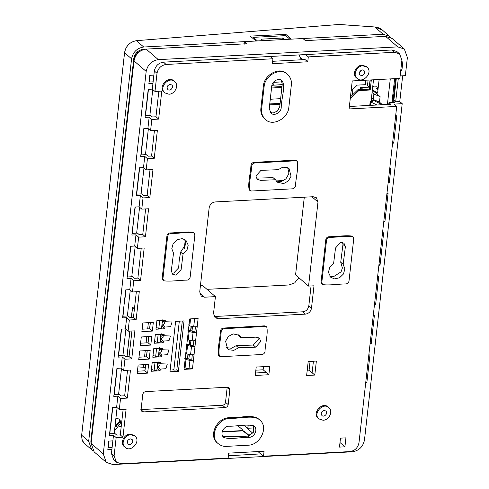 <?xml version="1.0" encoding="UTF-8"?>
<svg xmlns="http://www.w3.org/2000/svg" width="489" height="489" viewBox="0 0 489 489"><rect width="100%" height="100%" fill="white"/><g stroke="black" fill="none" stroke-linecap="round" stroke-linejoin="round"><path stroke-width="0.73" d="M119.298 409.562L120.545 398.462L117.867 396.151L116.626 407.251L119.298 409.562L126.101 409.201L122.953 437.221L120.282 434.91L116.749 435.1L114.927 433.523L110.294 433.767L109.658 433.217M116.156 437.582L113.485 435.271L111.437 453.486L113.723 459.849L116.394 462.16L114.108 455.797L116.156 437.582L122.953 437.221M123.686 370.436L124.939 359.232L122.268 356.921L121.015 368.125L123.686 370.436L130.49 370.075L127.342 398.095L124.671 395.784L121.138 395.974L119.316 394.403L113.98 394.684M128.087 331.206L129.34 320.002L126.669 317.691L125.416 328.895L128.087 331.206L134.885 330.845L131.743 358.865L129.072 356.554L125.532 356.744L123.711 355.173L118.381 355.454M132.488 291.976L133.742 280.772L131.07 278.461L129.811 289.665L132.488 291.976L139.286 291.615L136.144 319.635L133.473 317.324L129.933 317.514L128.112 315.943L122.782 316.224M136.339 291.774L133.473 317.324M131.938 331.004L129.072 356.554M127.537 370.234L124.671 395.784M123.149 409.354L120.282 434.91M129.811 289.665L125.734 289.885L122.592 317.905L126.669 317.691M129.34 320.002L136.144 319.635M125.416 328.895L121.333 329.115L118.191 357.135L122.268 356.921M124.939 359.232L131.743 358.865M121.015 368.125L116.932 368.345L113.79 396.365L117.867 396.151M120.545 398.462L127.342 398.095M116.626 407.251L112.543 407.465L109.402 435.491L113.485 435.271M137.378 248.357L138.638 237.153L135.966 234.842L134.707 246.046L137.378 248.357L144.182 247.996L140.545 280.405L137.874 278.094L134.334 278.284L132.513 276.713L127.177 276.994M141.229 248.155L137.874 278.094M134.707 246.046L130.624 246.267L126.993 278.675L131.07 278.461M133.742 280.772L140.545 280.405M141.779 209.127L143.039 197.923L140.361 195.612L139.108 206.816L141.779 209.127L148.583 208.766L145.435 236.786L142.764 234.476L139.231 234.665L137.409 233.088L132.073 233.375M145.63 208.925L142.764 234.476M139.108 206.816L135.025 207.036L131.883 235.056L135.966 234.842M138.638 237.153L145.435 236.786M146.18 169.897L147.433 158.693L144.762 156.382L143.509 167.586L146.18 169.897L152.984 169.536L149.836 197.556L147.165 195.245L143.632 195.435L141.81 193.858L136.474 194.145M150.031 169.695L147.165 195.245M143.509 167.586L139.426 167.806L136.284 195.826L140.361 195.612M143.039 197.923L149.836 197.556M150.581 130.667L151.834 119.463L149.163 117.152L147.91 128.356L150.581 130.667L157.379 130.306L154.237 158.326L151.566 156.015L148.026 156.205L146.205 154.628L140.875 154.915M154.432 130.465L151.566 156.015M147.91 128.356L143.827 128.576L140.685 156.596L144.762 156.382M147.433 158.693L154.237 158.326M359.464 72.366L361.261 70.288M361.75 75.599L360.106 75.068C357.477 73.032 361.744 68.264 364.024 70.532C365.405 72.928 364.647 74.615 361.75 75.599M366.964 67.134L366.237 66.504L362.123 65.165C356.169 65.233 351.689 74.236 356.438 77.837L357.166 78.466C352.416 74.866 356.897 65.862 362.85 65.795L366.964 67.134C373.535 72.219 362.869 84.132 357.166 78.466M157.586 366.793L160.258 369.103L165.881 368.7L167.311 364.024L160.85 363.779L159.029 362.202M159.157 352.783L161.828 355.093L167.452 354.684L168.882 350.014L162.421 349.769L160.606 348.192M160.728 338.767L163.399 341.077L169.029 340.674L170.459 336.004L163.992 335.754L162.177 334.183M162.299 324.757L164.97 327.068L170.6 326.664L172.03 321.994L165.569 321.744L163.748 320.173M168.986 94.224L164.872 92.886C158.295 87.8 168.968 75.887 174.671 81.553C179.42 85.153 174.934 94.151 168.986 94.224M174.671 81.553L173.943 80.923C168.24 75.257 157.568 87.17 164.145 92.256L164.872 92.886M170.086 84.42L171.731 84.952C174.359 86.987 170.093 91.755 167.813 89.487C166.431 87.091 167.189 85.404 170.086 84.42M130.795 434.684L134.909 436.023C141.486 441.109 130.814 453.022 125.111 447.356C120.361 443.755 124.848 434.758 130.795 434.684M134.909 436.023L134.182 435.393L130.068 434.055C124.12 434.128 119.634 443.126 124.383 446.726L125.111 447.356M114.518 430.558C116.266 427.881 118.454 426.457 121.083 426.286L121.254 426.274M130.325 438.89L131.969 439.422C134.597 441.457 130.331 446.225 128.051 443.957C126.669 441.561 127.427 439.874 130.325 438.89M222.483 405.234L140.856 409.586L143.528 411.897L225.154 407.545L222.483 405.234C224.151 404.984 225.166 404 225.515 402.288L228.186 404.599C227.837 406.31 226.823 407.294 225.154 407.545M228.186 404.599L229.836 389.886L229.078 387.765L227.428 387.233L145.808 391.579C144.133 391.836 143.124 392.814 142.77 394.525L141.119 409.238L141.694 411.176L143.528 411.897M229.836 389.886L227.183 387.245M227.165 387.575L225.515 402.288M392.508 100.288L393.871 100.214L396.298 78.582M344.916 446.818L345.925 437.851L340.485 438.138L339.476 447.105L344.916 446.818L339.989 442.551M112.097 447.6L108.02 447.82M112.855 440.876L108.772 441.096L107.831 449.501L111.908 449.281M153.124 81.84L149.75 82.024L149.108 81.467M148.858 83.741L152.935 83.521L153.882 75.117L149.799 75.337L148.858 83.741M388.187 182.409L389.317 182.348L390.888 168.338L389.757 168.399M389.317 182.348L388.29 181.462M383.786 221.639L384.916 221.578L388.058 193.558L386.927 193.62M384.916 221.578L383.889 220.692M378.896 265.258L380.026 265.197L383.663 232.788L382.526 232.85M380.026 265.197L378.999 264.311M374.495 304.488L375.625 304.427L378.767 276.407L377.636 276.468M375.625 304.427L374.598 303.541M370.094 343.718L371.224 343.657L374.366 315.637L373.235 315.698M371.224 343.657L370.197 342.771M365.693 382.948L366.823 382.887L369.965 354.867L368.834 354.928M366.823 382.887L365.796 382.001M145.276 115.685L150.606 115.398L152.427 116.975L155.967 116.785L158.638 119.096L161.78 91.076L154.982 91.437L157.012 73.301C158.1 68.203 161.138 65.257 166.119 64.462L272.935 58.772L270.264 56.461L163.448 62.152C158.467 62.947 155.429 65.899 154.341 70.991L157.012 73.301M400.76 70.324L401.891 70.263L402.832 61.858L401.701 61.92M401.891 70.263L400.864 69.377M349.372 106.486L390.772 104.279L388.951 102.702L388.761 104.389M388.951 102.702L394.935 102.384L393.052 100.758M392.588 143.179L393.718 143.118L396.86 115.098L395.729 115.159M393.718 143.118L392.691 142.232M152.935 83.521L152.305 89.126L148.228 89.346L145.086 117.366L149.163 117.152M399.605 53.894L396.934 51.583L391.995 49.976L305.637 54.579L308.308 56.889L394.666 52.286L399.605 53.894L401.885 60.257L399.855 78.393L352.239 80.93L349.097 108.955L396.707 106.419L394.036 104.108L402.202 103.674L364.476 440.008C363.027 446.805 358.975 450.736 352.337 451.793L112.904 464.55L106.321 462.405L103.277 453.92L146.18 71.431C147.629 64.634 151.676 60.703 158.32 59.64L146.144 49.108L246.811 43.747L244.384 41.644L244.072 44.444M244.384 41.644L302.948 38.527L305.374 40.624L383.046 36.486M286.817 73.76C279.616 66.29 264.158 74.774 263.412 85.813L260.894 108.228C260.399 112.336 261.664 115.869 264.702 118.833L265.429 119.463C262.397 116.504 261.126 112.965 261.621 108.858L264.139 86.443C264.885 75.404 280.344 66.92 287.544 74.389C290.576 77.354 291.841 80.887 291.346 84.988L288.834 107.409C288.082 118.442 272.636 126.926 265.429 119.463M269.243 108.454L271.756 86.033C272.086 81.186 278.871 77.451 282.043 80.722C285.967 86.223 281.181 98.839 281.212 107.812C280.882 112.672 274.084 116.4 270.918 113.118L269.243 108.454M270.252 112.415L273.082 113.038L277.514 111.009L279.757 106.553L282.269 84.139L281.261 80.178M223.07 436.64L235.258 436.769L247.66 436.109L253.51 432.209L253.326 425.662M249.115 437.368C254.353 437.3 258.302 429.379 254.121 426.212C248.339 423.59 237.043 426.475 228.736 426.194C223.497 426.261 219.549 434.183 223.73 437.349C229.512 439.972 240.802 437.087 249.115 437.368L247.66 436.109M226.468 446.371L248.235 445.21C260.13 445.069 269.103 427.093 259.622 419.886C253.718 414.55 240.509 418.743 229.616 418.352C217.715 418.492 208.742 436.494 218.241 443.688C220.741 445.681 223.485 446.579 226.468 446.371M258.895 419.256C252.99 413.92 239.781 418.113 228.883 417.722C216.982 417.863 208.014 435.864 217.513 443.058L218.241 443.688M323.088 420.265L318.975 418.926C312.404 413.841 323.07 401.927 328.773 407.594C333.522 411.194 329.042 420.192 323.088 420.265M328.773 407.594L328.046 406.964C322.343 401.292 311.67 413.211 318.247 418.297L318.975 418.926M324.189 410.46L325.833 410.992C328.467 413.028 324.195 417.795 321.915 415.528C320.533 413.132 321.291 411.445 324.189 410.46M188.833 359.287L189.335 354.794M190.404 345.301L190.906 340.809M191.969 331.322L192.477 326.829M191.297 326.628L190.863 330.521M189.732 340.607L189.292 344.507M188.161 354.592L187.727 358.486M191.816 359.189L192.318 354.733M193.387 345.203L193.888 340.747M194.958 331.224L195.453 326.768M189.683 318.926L184.023 369.366L192.458 368.92L198.118 318.48L189.683 318.926M192.14 368.639L192.458 368.92M160.85 363.779L161.04 362.098L152.195 362.569L151.223 371.255L160.068 370.784L157.397 368.474M160.068 370.784L160.258 369.103M162.421 349.769L162.611 348.082L153.772 348.559L152.794 357.245L161.639 356.774L158.968 354.464M161.639 356.774L161.828 355.093M163.992 335.754L164.182 334.073L155.343 334.543L154.365 343.235L163.21 342.758L160.539 340.448M163.21 342.758L163.399 341.077M165.569 321.744L165.753 320.063L156.914 320.533L155.936 329.219L164.781 328.749L162.11 326.438M164.781 328.749L164.97 327.068M265.099 326.487L224.2 328.669C222.538 328.932 221.529 329.916 221.169 331.615C220.887 339.562 217.843 349.922 219.433 356.169L221.059 356.689L261.957 354.513C263.62 354.244 264.635 353.266 264.995 351.567C265.289 343.62 268.272 333.321 266.762 327.037L265.099 326.487M255.698 347.147L238.553 347.801L233.803 350.344L228.95 349.776L227.629 348.895L225.588 341.255L228.351 336.518L233.057 333.889L239.39 335.301L241.15 337.746L255.998 337.141L259.372 338.064L260.778 341.456L255.698 347.147L253.271 345.045L258.314 339.788L257.935 337.276M295.607 160.808L254.708 162.984C253.045 163.253 252.037 164.231 251.67 165.93C251.395 173.882 248.351 184.237 249.94 190.484L251.566 191.01L292.465 188.827C294.127 188.565 295.136 187.58 295.503 185.881C295.796 177.941 298.779 167.641 297.269 161.352L294.879 160.178L253.98 162.354C252.318 162.623 251.309 163.601 250.943 165.3C250.668 173.253 247.623 183.607 249.207 189.854M278.119 169.695L282.862 167.152L287.715 167.721L289.036 168.601L291.077 176.242L288.321 180.979L283.608 183.607L277.275 182.195L275.515 179.756L260.674 180.355L257.293 179.432L255.894 176.04L260.967 170.349L278.119 169.695M266.034 326.407L264.372 325.857L223.473 328.04C221.81 328.302 220.802 329.286 220.435 330.986C220.16 338.932 217.116 349.293 218.699 355.54M296.536 160.722L294.879 160.178M349.012 280.992C348.645 282.691 347.636 283.675 345.974 283.944C338.357 283.956 328.975 285.637 322.563 284.567L321.799 282.44L326.524 240.319C326.89 238.62 327.899 237.636 329.562 237.373C337.178 237.354 346.56 235.674 352.972 236.743L353.736 238.87L349.012 280.992M352.972 236.749L352.245 236.12C345.827 235.044 336.444 236.725 328.834 236.743C327.172 237.006 326.157 237.99 325.796 239.689L321.071 281.811L321.835 283.938L322.563 284.561M194.102 232.935L193.375 232.299C186.963 231.23 177.58 232.911 169.964 232.923C168.302 233.192 167.293 234.176 166.932 235.875L162.207 277.996L162.971 280.118L163.693 280.747L162.935 278.626L167.66 236.505C168.02 234.806 169.035 233.821 170.692 233.559C178.308 233.54 187.69 231.859 194.102 232.929L194.867 235.056L190.142 277.177C189.781 278.877 188.766 279.861 187.104 280.124C179.494 280.142 170.111 281.823 163.699 280.753M343.156 264.317L344.873 268.822L343.492 273.962L339.537 277.795L334.494 278.883L330.784 277.306L328.455 272.361L329.739 267.214L333.632 263.308L335.533 247.99L340.613 242.299L343.993 243.222L345.393 246.615L343.156 264.317L340.723 262.22L342.96 244.512L342.551 242.434M171.278 270.882L173.516 253.18L171.792 248.675L173.173 243.54L177.128 239.702L182.171 238.614L185.887 240.191L188.21 245.136L186.926 250.282L183.033 254.188L181.132 269.506L176.052 275.197L172.678 274.274L171.278 270.882M146.144 49.108C139.499 50.171 135.453 54.102 134.004 60.893L91.101 443.389L94.145 451.873L106.321 462.405M158.32 59.64L397.753 46.883L404.336 49.028L407.38 57.513L405.344 75.648L400.13 75.929M404.336 49.028L392.16 38.497L385.576 36.351L305.374 40.624M142.55 49.902L137.354 52.58L134.298 58.649L134.151 59.921M171.688 272.966L173.626 273.1L178.674 267.838L179.176 260.735L180.606 252.092L185.741 244.457L185.783 243.033L184.536 239.292M241.15 337.746L238.724 335.643L238.045 334.403M226.554 347.691L231.395 348.241L236.12 345.699L253.271 345.045M275.515 179.756L273.088 177.654L256.303 178.124M276.193 180.991L279.781 181.706L281.181 181.511L285.888 178.876L288.651 174.139L288.889 172.862L287.685 167.703M183.033 254.188L180.606 252.092M236.12 345.699L238.553 347.801M329.702 276.108L333.296 276.817L341.065 271.86L342.398 267.978L340.723 262.22M303.107 59.682L300.032 57.017M380.723 104.096L380.809 103.295M396.707 106.419L358.981 442.753C357.893 447.851 354.861 450.797 349.879 451.591L263.522 456.194L260.851 453.884L228.406 455.779M263.522 456.194L264.078 451.249L228.705 453.132L228.149 458.077L121.333 463.768L116.394 462.16M305.637 54.579L270.264 56.461M272.935 58.772L272.391 63.668L307.758 61.785L305.075 59.572L272.654 61.302M249.256 435.558L248.76 435.589M257.966 451.573L260.833 454.049M307.758 61.785L308.308 56.889M185.197 240.484L184.298 248.522M283.718 180.52L276.144 180.924M304.292 197.195L295.576 274.873L308.559 286.096L317.984 202.036L316.462 197.794L313.174 196.719L215.227 201.939C211.902 202.47 209.879 204.433 209.158 207.831L199.726 291.896L201.248 296.138L204.536 297.208L215.423 296.627L202.44 285.405L200.441 285.509M298.852 277.703L294.671 282.917L289.036 284.971L206.994 289.341M213.968 316.242L215.68 316.444L218.351 318.755L215.056 317.685L213.534 313.443L215.423 296.627M302.746 311.811C305.98 311.42 308.003 309.458 308.816 305.912L311.487 308.223C310.759 311.621 308.736 313.59 305.417 314.121L302.746 311.811L215.68 316.444M218.351 318.755L305.417 314.121M311.053 285.967L308.816 305.912M311.487 308.223L313.999 285.808L308.559 286.096M268.864 374.739L269.806 366.328L256.205 367.056L255.264 375.46L268.864 374.739L263.161 369.8L255.851 370.191M263.161 369.8L263.51 366.664M266.193 372.429L255.539 372.991M310.069 361.402L309.091 370.136L314.794 375.075L316.365 361.065L308.204 361.499L306.634 375.509L314.794 375.075M307.226 370.24L309.091 370.136M313.418 361.224L312.123 372.765M393.871 100.214L395.693 101.785L398.303 78.478M153.882 75.117L154.341 70.991M395.693 101.785L399.77 101.571L402.667 75.795M152.305 89.126L154.982 91.437M402.202 103.674L399.77 101.571M158.833 91.235L155.967 116.785M151.834 119.463L158.638 119.096M152.348 331.084L153.32 322.398L142.849 322.954L141.871 331.64L152.348 331.084L149.677 328.773L142.152 329.176M150.777 345.093L151.749 336.408L141.278 336.964L140.3 345.656L150.777 345.093L148.106 342.783L140.581 343.186M149.206 359.103L150.178 350.417L139.707 350.98L138.729 359.666L149.206 359.103L146.535 356.793L139.004 357.196M147.635 373.119L148.607 364.427L138.13 364.99L137.158 373.675L147.635 373.119L144.964 370.809L137.433 371.206M178.393 371.34L184.053 320.9L175.618 321.346L169.958 371.787L178.393 371.34L176.816 369.971L173.821 370.13L172.733 369.189M182.311 320.992L176.816 369.971M179.316 321.151L173.821 370.13M150.374 322.557L149.677 328.773M148.803 336.566L148.106 342.783M147.232 350.576L146.535 356.793M145.661 364.586L144.964 370.809M150.288 322.557L149.591 328.779M148.717 336.573L148.014 342.789M147.14 350.582L146.443 356.799M145.569 364.592L144.872 370.809M246.902 427.417L247.147 425.216L246.902 427.417L247.874 428.254L248.216 425.161M115.098 425.803C119.096 424.586 120.38 422.209 118.955 418.67L119.652 421.377L115.098 425.803M271.633 87.115L282 86.559L271.633 87.115M369.226 89.157L370.252 79.97L369.226 89.157L357.795 89.768L369.226 89.157L370.197 89.994L371.328 79.915M269.751 103.925L280.111 103.375L269.751 103.925M357.795 89.768L350.448 96.901L357.795 89.768L358.767 90.606L370.197 89.994M373.504 79.799L371.065 101.535M254.292 427.912L247.874 428.254M115.881 418.456L119.481 419.036C121.553 422.63 120.416 425.167 116.07 426.64L114.97 426.542M282.104 81.877L273.308 82.348M271.536 88.008L281.896 87.458M365.888 80.202L365.381 84.683L357.221 85.117L351.102 91.058M280.643 98.668L270.276 99.218M269.647 104.823L280.014 104.273M350.222 98.906L358.767 90.606M271.878 85.312L282.22 84.597M378.993 101.92L378.859 103.112M91.033 444.238L90.85 441.17L133.754 58.68C134.885 53.197 138.124 50.055 143.466 49.248L244.133 43.888M139.897 50.764L134.713 56.755M382.435 30.092L374.745 26.987L338.926 24.474M285.741 35.63L285.882 34.419L291.346 39.144L383.144 34.254L374.733 26.974C377.887 27.298 380.442 28.325 382.392 30.049L390.845 37.561M383.144 34.254L389.727 36.4M324.47 25.63L325.423 25.55M93.026 450.705L91.712 449.77L88.674 441.286L131.572 58.796C133.026 51.999 137.073 48.069 143.717 47.005L255.973 41.027L250.509 36.302L250.814 36.064L250.509 36.302M270.27 99.273L273.767 99.035M285.882 34.419L250.814 36.064L250.759 36.516M143.717 47.005L136.407 40.685C129.915 41.858 125.966 45.874 124.573 52.739L131.572 58.796M88.674 441.286L81.669 435.234L81.993 439.458L83.882 442.918L91.712 449.77M352.85 89.359L352.196 95.202L352.85 89.359M273.699 85.184L274.023 82.305M109.866 433.401L110.734 423.615M145.398 114.56L145.508 115.673M132.305 233.363L133.968 216.45M124.163 303.895L123.014 316.212M394.965 78.656L395.46 79.297L394.513 79.756L394.635 78.674M390.277 78.906L387.41 104.457M391.958 102.543L392.08 101.431L393.028 100.997L395.46 79.297M150.031 75.324L149.322 81.651M148.46 89.334L145.63 114.554M144.059 128.564L141.107 154.903M139.658 167.794L136.706 194.133M135.257 207.024L133.992 216.26M130.856 246.254L127.409 276.982M121.565 329.103L118.613 355.442M117.164 368.333L114.212 394.672M112.776 407.453L110.966 423.608M109.004 441.084L108.252 447.808M114.181 433.566L117.091 407.655M118.57 394.44L121.48 368.529M122.971 355.21L125.881 329.299M127.372 315.98L130.276 290.069M131.773 276.75L135.172 246.45M136.663 233.131L139.573 207.22M141.064 193.901L143.974 167.99M145.465 154.671L148.375 128.76M149.866 115.441L152.77 89.53M382.447 104.725L379.476 102.128L373.272 99.463L371.481 97.831M244.109 425.375L252.807 433.285L244.109 425.375M369.77 105.398L370.197 101.578L372.661 101.449L371.444 100.398L371.322 101.523M371.444 100.398L373.51 100.288L381.958 104.75M253.186 38.619L253.333 37.36L285.753 35.63L289.879 39.224L284.555 39.505M249.078 435.864L242.617 430.583L222.25 431.665M253.333 37.36L257.458 40.929L262.782 40.642L261.083 39.175L282.856 38.014L284.561 39.487M370.271 105.373L370.656 101.944L370.197 101.578M370.656 101.944L376.988 105.013M298.889 54.719L301.401 59.768M373.272 99.463L373.877 94.071L372.074 92.519M379.476 102.128L380.1 96.614L373.877 94.071M300.912 58.784L302.006 58.729M369.635 87.928L360.546 87.28L363.089 89.481M380.1 96.614L372.337 90.172M379.134 79.499L377.697 92.274L376.927 93.154L372.404 89.591L377.386 93.13M237.544 425.43L242.312 429.55L242.189 430.601M244.084 431.542L244.133 431.127L249.463 435.736M135.526 54.652L135.96 54.236M282.679 39.603L282.856 38.014M360.546 87.28L360.283 89.634M377.973 89.848L376.243 88.43L378.144 88.326M378.229 87.549L376.719 86.804L374.415 86.926L372.807 85.997M368.095 80.086L367.471 85.642L369.69 87.452L369.25 87.103L370.051 79.982L369.25 87.103M160.147 363.168L159.903 365.344L157.458 367.288L156.841 370.326L154.127 370.332L151.431 369.397M160.221 362.538L157.77 364.482L158.088 361.683M159.469 362.581L157.978 362.661M159.652 347.697L159.341 350.503L161.786 348.559L161.474 351.359L159.023 353.302L158.711 356.102L155.691 356.347L153.002 355.417M161.07 348.596L159.542 348.675M161.223 333.718L160.905 336.518L163.357 334.574L163.045 337.379L160.594 339.317L160.282 342.123L157.262 342.367L154.567 341.432M162.672 334.61L161.113 334.696M162.788 319.733L162.476 322.532L164.927 320.595L164.61 323.394L162.165 325.338L161.847 328.137L158.827 328.382L156.138 327.447M164.273 320.625L162.678 320.711M145.227 367.636L143.369 367.282L143.662 364.696M137.922 366.878L143.369 367.282M134.414 308.938L132.58 307.349L134.64 306.909M131.449 317.434L132.58 307.349L133.032 306.994M191.071 326.566L190.649 330.338L187.929 330.478L189.139 331.53L193.076 332.434L196.34 332.263M189.5 340.546L189.078 344.317L186.358 344.464L187.574 345.515L191.505 346.42L194.775 346.243M187.935 354.531L187.513 358.303L184.787 358.449L186.003 359.494L189.94 360.399L193.204 360.228M186.364 368.51L186.285 369.25M192.263 368.633L188.998 368.81L185.062 367.905L183.846 366.854M191.988 359.177L189.267 359.323L187.513 358.303M193.827 354.653L190.563 354.825L186.627 353.92L185.417 352.869M193.558 345.197L190.838 345.338L189.078 344.317M195.398 340.668L192.134 340.845L188.198 339.941L186.981 338.889M195.123 331.212L192.403 331.359L190.649 330.338M196.963 326.689L193.699 326.86L189.769 325.955L188.552 324.904M111.437 453.486L114.108 455.797M103.277 453.92L91.101 443.389M146.18 71.431L134.004 60.893M385.576 36.351L397.753 46.883M342.96 244.512L345.393 246.615M391.995 49.976L394.666 52.286M166.119 64.462L163.448 62.152M199.714 293.033L204.536 297.208M317.984 202.036L311.921 196.786M91.657 440.124L90.85 441.17M133.754 58.68L134.561 57.635M143.466 49.248L142.696 49.841M338.993 24.468L136.345 40.691M377.343 101.211L377.227 102.25M374.733 26.974L339.494 24.468L325.301 25.55M81.675 435.167L124.585 52.665M285.093 34.236L284.934 35.673M124.395 303.889L125.966 289.873M392.08 101.431L394.513 79.756M222.177 431.97L243.277 430.846M157.788 361.921L156.841 370.326M155.068 361.927L154.127 370.332M159.353 347.936L158.412 356.34M156.633 347.942L155.691 356.347M160.924 333.95L159.982 342.361M158.204 333.963L157.262 342.367M162.489 319.971L161.547 328.376M159.775 319.977L158.827 328.382M144.536 356.903L145.233 350.68M146.107 342.893L146.804 336.67M147.678 328.883L148.375 322.661M129.915 331.108L127.048 356.664M185.062 367.905L186.003 359.494M189.94 360.399L188.998 368.81M186.627 353.92L187.574 345.515M191.505 346.42L190.563 354.825M188.198 339.941L189.139 331.53M193.076 332.434L192.134 340.845M189.769 325.955L190.557 318.883M194.646 318.455L193.699 326.86M286.811 73.753L287.544 74.383M258.877 419.244L259.61 419.874M218.687 355.521L219.414 356.151M266.022 326.395L266.749 327.025M249.922 190.472L249.188 189.842M297.257 161.346L296.523 160.716M84.597 443.615C82.672 442.307 81.687 439.501 81.657 435.204L124.561 52.714C125.752 46.058 129.695 42.042 136.382 40.679L324.678 25.599M126.957 356.67L129.823 331.114M131.358 317.44L132.501 307.208"/></g></svg>
